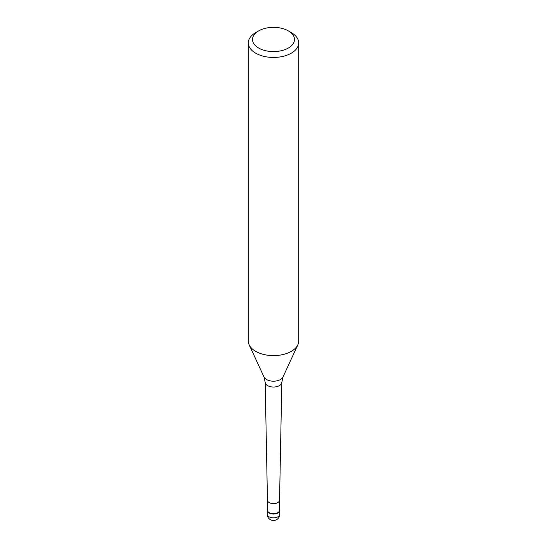 <?xml version="1.0" encoding="UTF-8"?>
<svg xmlns="http://www.w3.org/2000/svg" width="547" height="547" viewBox="0 0 547 547"><rect width="100%" height="100%" fill="white"/><g stroke="black" fill="none" stroke-linecap="round" stroke-linejoin="round"><path stroke-width="0.82" d="M277.951 512.997A6.297 3.638 180 0 1 271.093 513.783A6.297 3.638 180 0 1 267.203 510.426A6.297 3.638 180 0 1 267.456 509.407A6.297 3.638 0 0 0 270.293 513.558A6.297 3.638 0 0 0 277.951 512.997A6.297 3.638 0 0 0 279.544 509.407A6.297 3.638 180 0 1 279.797 510.426A6.297 3.638 180 0 1 277.951 512.997M267.456 500.163L267.456 510.221A6.044 3.487 0 0 0 271.189 513.448A6.044 3.487 0 0 0 277.773 512.689A6.044 3.487 0 0 0 279.544 510.221L279.544 500.163M279.544 500.143A6.044 3.487 180 0 1 279.544 500.184A6.044 3.487 180 0 1 277.773 502.611A6.044 3.487 180 0 1 271.216 503.377A6.044 3.487 180 0 1 267.456 500.184A6.044 3.487 180 0 1 267.456 500.143M248.311 42.898L248.311 341.068A25.189 14.543 0 0 0 249.158 344.808A25.189 14.543 0 0 0 266.963 355.112A25.189 14.543 0 0 0 291.312 351.352A25.189 14.543 0 0 0 297.841 344.808A25.189 14.543 0 0 0 298.689 341.068L298.689 42.898A25.189 14.543 180 0 1 291.312 53.182A25.189 14.543 180 0 1 263.859 56.334A25.189 14.543 180 0 1 248.311 42.898A25.189 14.543 180 0 1 255.688 32.615L258.656 30.899A20.991 12.116 180 0 1 288.344 30.899A20.991 12.116 180 0 1 288.344 48.04A20.991 12.116 180 0 1 258.656 48.04A20.991 12.116 180 0 1 258.656 30.899L255.688 32.615M288.344 30.899L291.312 32.615A25.189 14.543 180 0 1 298.689 42.898M267.203 510.426L267.203 514.194A6.297 3.638 0 0 0 271.093 517.558A6.297 3.638 0 0 0 277.951 516.765A6.297 3.638 0 0 0 279.797 514.194L279.797 510.426M279.38 385.628A8.314 4.8 180 0 1 270.362 386.674A8.314 4.8 180 0 1 265.186 382.285L264.003 376.979A9.832 5.675 0 0 0 270.95 380.999A9.832 5.675 0 0 0 280.454 379.536A9.832 5.675 0 0 0 282.997 376.979L281.814 382.285A8.314 4.8 180 0 1 279.38 385.628M267.203 514.194A6.297 6.297 0 0 0 276.645 519.65A6.297 6.297 0 0 0 279.797 514.194M267.456 500.184L265.186 382.285M279.544 500.184L281.814 382.285M264.003 376.979L249.158 344.808M282.997 376.979L297.841 344.808"/></g></svg>
